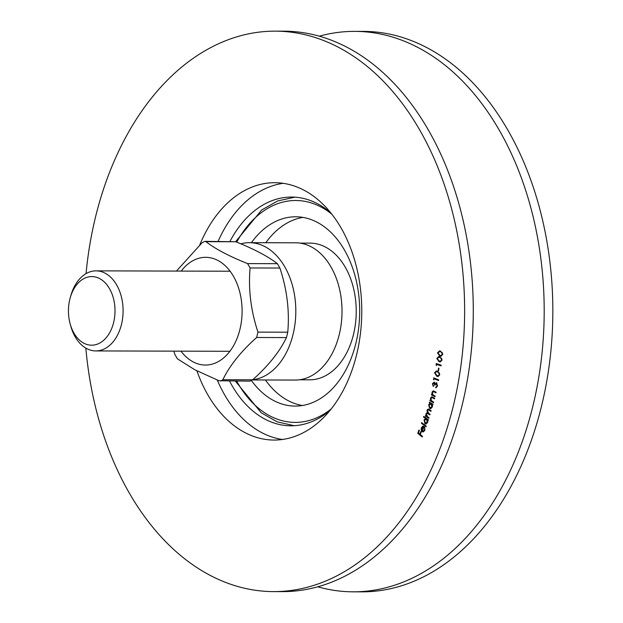 <?xml version="1.0" encoding="UTF-8"?>
<svg xmlns="http://www.w3.org/2000/svg" width="623" height="623" viewBox="0 0 623 623"><rect width="100%" height="100%" fill="white"/><g stroke="black" fill="none" stroke-linecap="round" stroke-linejoin="round"><path stroke-width="0.93" d="M439.799 356.706L442.057 360.063L440.212 361.94L439.083 361.737L436.809 358.459L438.748 356.52L439.799 356.706M434.044 378.753L433.834 379.898L433.701 377.842L438.639 379.82L438.499 380.544L434.044 378.753L438.53 380.388M436.147 387.755L437.494 385.816L436.809 383.589L434.87 385.193L433.748 382.888L432.907 383.893L433.226 386.361L432.432 383.675L434.138 382.195L434.932 383.581L436.497 382.865L437.548 386.042L435.609 387.732L437.081 385.808L436.295 383.55M434.932 383.581L436.497 382.865M435.983 392.654L433.826 391.579L432.37 392.513L432.892 394.756L435.134 396.072L434.963 396.742L431.42 394.834L431.583 394.164L432.222 394.507L431.98 392.155L433.226 390.839L436.1 392.186L435.936 392.848L433.507 391.579M434.535 398.673L432.393 397.505L430.921 398.401L431.396 400.659L433.616 402.069L433.429 402.738L429.925 400.682L430.104 400.013L430.734 400.387L430.54 398.019L431.762 396.758L434.652 398.222L434.472 398.884L432.012 397.505M429.925 403.206L429.278 402.832L429.457 402.17L432.969 404.226L432.79 404.888L432.191 404.529L432.315 407.014L430.501 408.813L429.745 408.587L428.632 404.833L430.345 403.206L429.278 402.832M426.257 426.148L426.031 426.786L421.389 423.219L421.615 422.581L426.257 426.148M423.344 431.934L421.662 430.088L421.763 427.635L422.737 426.163L424.076 426.553L422.417 430.945L423.188 431.248L424.434 430.174L424.722 427.292L424.839 430.438L423.126 431.949L422.153 431.568L421.241 430.08L421.343 427.635L423.033 426.124M196.915 370.864A128.681 87.329 -89.8 0 0 274.089 440.056A128.681 87.329 -89.8 0 0 360.444 333.453A128.681 87.329 -89.8 0 0 303.977 190.194A128.681 87.329 -89.8 0 0 274.79 182.703A128.681 87.329 -89.8 0 0 199.788 244.839M85.842 348.101A280.233 190.179 -89.8 0 0 273.676 591.609A280.233 190.179 -89.8 0 0 461.729 359.448A280.233 190.179 -89.8 0 0 338.772 47.465A280.233 190.179 -89.8 0 0 275.202 31.15A280.233 190.179 -89.8 0 0 86.044 273.629M422.472 436.31L422.223 436.972L417.745 433.312L418.991 430.002L419.435 430.361L418.438 433.016L419.832 434.161L420.837 431.505L421.28 431.864L420.276 434.519L422.472 436.31M425.447 418.43L423.523 417.013L423.741 416.39L428.406 419.824L428.196 420.455L427.612 420.027L427.604 422.519L425.852 424.084L424.948 423.757L424.068 419.886L425.867 418.43L423.523 417.013M429.045 417.683L428.85 418.337L425.377 416.109L425.571 415.455L426.171 415.837L426.007 413.641L427.316 412.558L427.043 410.136L428.165 409.038L431.116 410.689L430.921 411.359L428.188 409.77L427.44 410.549L428.717 413.329L430.072 414.202L429.878 414.856L427.152 413.275L426.405 414.046L427.573 416.74L429.045 417.683M427.129 412.551L427.619 412.317M437.634 371.246L439.752 374.812L438.008 376.526L436.707 376.214L434.566 372.725L436.38 370.958L437.634 371.246M438.981 368.255L438.522 370.973L438.109 370.817L438.576 368.1L438.981 368.255M436.598 364.4L436.419 365.553L436.225 363.513L441.193 365.179L441.076 365.911L436.598 364.4L441.1 365.771M440.469 351.029L442.789 354.323L440.889 356.263L439.83 356.099L437.494 352.883L439.495 350.881L440.469 351.029M330.743 212.832A114.383 77.626 -89.8 0 0 317.496 203.705A114.383 77.626 -89.8 0 0 291.548 197.047A114.383 77.626 -89.8 0 0 229.957 241.413M229.576 381.105A114.383 77.626 -89.8 0 0 290.925 425.805A114.383 77.626 -89.8 0 0 330.206 410.23M273.676 591.609L282.32 591.632A280.233 190.179 -89.8 0 0 470.381 359.471A280.233 190.179 -89.8 0 0 347.424 47.488A280.233 190.179 -89.8 0 0 283.854 31.173L275.202 31.15M317.792 586.819A280.233 190.179 -89.8 0 0 353.233 591.827A280.233 190.179 -89.8 0 0 541.294 359.666A280.233 190.179 -89.8 0 0 418.329 47.683A280.233 190.179 -89.8 0 0 354.76 31.368A280.233 190.179 -89.8 0 0 319.295 36.181M353.233 591.827L361.885 591.85A280.233 190.179 -89.8 0 0 549.938 359.689A280.233 190.179 -89.8 0 0 426.981 47.706A280.233 190.179 -89.8 0 0 363.411 31.391L354.76 31.368M283.192 183.326A128.681 87.329 -89.8 0 0 218.089 241.381M217.256 380.022A128.681 87.329 -89.8 0 0 282.492 439.48M422.324 436.707L417.745 433.312M418.165 433.312L419.318 430.267M421.156 431.77L419.832 434.161M423.406 431.225L424.434 430.174M424.847 430.182L424.754 427.666L424.341 427.666M422.573 431.575L422.153 431.568M421.662 430.088L421.241 430.08M421.763 427.635L421.343 427.635M422.075 430.579L423.445 426.942L421.755 427.962L421.6 429.449L422.495 430.579L423.866 426.942L423.188 426.864M423.866 426.942L423.391 426.841M426.116 426.529L421.389 423.219M421.81 423.219L421.95 422.83M423.944 417.021L424.076 416.631M428.274 420.206L427.612 420.027M426.054 424.068L424.948 423.757M425.369 423.757L424.489 419.886L424.068 419.886M424.489 419.886L425.867 418.43M425.61 423.118L427.643 422.16L427.806 421.273M427.658 420.182L426.046 418.952M426.085 423.336L425.19 423.118L427.222 422.16L426.545 419.186L425.836 418.929L426.257 418.929M426.957 419.186L424.497 420.143L425.19 423.118M427.643 422.16L427.222 422.16M428.912 418.111L425.377 416.109M425.797 416.109L425.93 415.681M426.007 413.641L426.428 413.641L426.319 414.825L425.898 414.817M426.428 413.641L427.736 412.558M427.347 411.149L427.464 410.144L427.043 410.136M427.464 410.144L428.375 409.062M430.984 411.133L428.406 409.809M429.948 414.63L427.37 413.314M429.699 402.832L429.823 402.388M432.853 404.67L432.191 404.529M430.711 408.789L429.745 408.587M430.166 408.587L428.632 404.833M429.052 404.833L430.345 403.206M430.361 407.925L432.346 406.71L432.448 405.659M432.339 405.005L430.68 403.665M430.711 408.057L429.94 407.925L431.926 406.71L431.069 403.821L430.47 403.642L430.89 403.649M431.49 403.829L429.083 405.036L429.94 407.925M432.346 406.71L431.926 406.71M433.491 402.528L429.925 400.682M430.345 400.682L430.462 400.231M430.836 398.845L430.96 398.019L430.54 398.019M430.96 398.019L431.98 396.789M435.018 396.547L431.42 394.834M431.84 394.834L431.957 394.367M432.3 392.957L432.401 392.155L431.98 392.155M432.401 392.155L433.437 390.87M433.647 386.361L432.432 383.675M432.853 383.675L434.558 382.195M435.952 382.927L436.918 382.865M437.494 385.816L437.081 385.808M434.916 385.022L434.426 384.991M434.846 384.991L433.974 382.943M433.927 379.391L433.429 379.267M433.849 379.275L434.091 377.997M438.21 376.518L436.707 376.214M437.12 376.214L434.566 372.725M434.986 372.725L436.598 370.965M438.218 375.809L439.729 374.61L439.153 372.718L436.622 371.69M435.041 372.889L436.84 375.529L438.024 375.825L439.308 374.61L438.732 372.71L437.51 371.931L436.419 371.674L435.041 372.889M437.93 371.931L437.51 371.931M439.153 372.718L438.732 372.71M439.729 374.61L439.308 374.61M438.545 370.825L438.109 370.817M438.53 370.825L438.966 368.248M436.497 365.055L435.999 364.946M436.419 364.953L436.63 363.645M440.406 361.924L439.083 361.737M439.503 361.737L436.809 358.459M437.229 358.459L438.958 356.535M440.43 361.223L442.026 359.899L441.372 358.069L438.989 357.252M437.284 358.575L439.192 361.044L440.243 361.231L441.606 359.899L440.952 358.069L439.713 357.4L438.787 357.236L437.284 358.575M440.126 357.4L439.713 357.4M441.372 358.069L440.952 358.069M442.026 359.899L441.606 359.899M441.092 356.255L439.83 356.099M440.251 356.099L437.494 352.883M437.914 352.883L439.706 350.889M441.107 355.546L442.758 354.176L442.073 352.361L439.745 351.606M437.977 352.992L439.931 355.398L440.905 355.562L442.338 354.176L441.652 352.361L440.391 351.73L439.526 351.598L437.977 352.992M440.811 351.73L440.391 351.73M442.073 352.361L441.652 352.361M442.758 354.176L442.338 354.176M252.494 379.944L295.255 380.061A68.631 46.577 -89.8 0 0 341.311 323.212A68.631 46.577 -89.8 0 0 311.196 246.801A68.631 46.577 -89.8 0 0 295.629 242.806L249.426 242.682A68.631 46.577 -89.8 0 0 240.828 243.842M252.736 379.734A68.631 46.577 -89.8 0 0 295.388 320.393A68.631 46.577 -89.8 0 0 264.993 246.677A68.631 46.577 -89.8 0 0 249.426 242.682M252.665 379.804C268.381 365.779 279.641 351.699 286.455 337.58L256.645 337.495C240.93 351.52 229.669 365.592 222.855 379.719L252.665 379.804L249.878 381.159L219.039 380.746L194.812 369.774L177.391 358.817L174.884 354.464L173.84 351.138M176.434 271.083L202.125 242.705L204.912 241.342L205.948 241.677C215.379 248.99 229.264 256.294 247.596 263.599L277.399 263.685C268.03 256.403 254.153 249.091 235.751 241.755L205.948 241.677M250.103 267.96C248.234 289.274 250.851 310.659 257.961 332.114L287.764 332.191C289.633 310.877 287.016 289.493 279.906 268.038L250.103 267.96L247.596 263.599M180.989 351.162A53.858 36.555 -89.8 0 0 193.192 361.916A53.858 36.555 -89.8 0 0 237.441 337.417A53.858 36.555 -89.8 0 0 228.431 269.113A53.858 36.555 -89.8 0 0 181.207 271.091M204.912 241.342L235.751 241.755M277.399 263.685L279.906 268.038M287.764 332.191L286.455 337.58M220.597 381.081L222.855 379.719M256.645 337.495L257.961 332.114M70.243 297.708L70.866 295.52A40.036 27.171 90.2 0 1 96.035 270.857A40.036 27.171 90.2 0 1 105.116 273.193A40.036 27.171 90.2 0 1 122.684 317.761A40.036 27.171 90.2 0 1 95.817 350.928A40.036 27.171 90.2 0 1 70.781 326.133L70.173 323.944A34.312 23.285 -89.8 0 0 108.542 334.559A34.312 23.285 -89.8 0 0 99.602 278.567A34.312 23.285 -89.8 0 0 70.243 297.708A34.312 23.285 -89.8 0 0 70.173 323.944M265.421 379.983A94.649 64.231 -89.8 0 0 302.381 405.511M302.895 217.404A94.649 64.231 -89.8 0 0 265.795 242.729M299.873 243.11L310.028 243.134A68.343 46.382 90.2 0 1 353.49 334.458A68.343 46.382 90.2 0 1 309.654 379.82L299.499 379.789M251.521 380.645A94.649 64.231 -89.8 0 0 295.185 406.087A94.649 64.231 -89.8 0 0 355.889 343.265A94.649 64.231 -89.8 0 0 295.699 216.788A94.649 64.231 -89.8 0 0 251.388 242.69M429.449 410.144L429.029 410.144M428.523 413.711L428.11 413.711M433.219 397.902L432.798 397.902M434.659 391.945L434.239 391.945M331.786 214.156A110.949 75.297 -89.8 0 0 236.732 242.152M236.748 381.128A110.949 75.297 -89.8 0 0 331.257 408.914M423.188 431.248L423.609 431.248M428.188 409.77L428.608 409.77M427.152 413.275L427.573 413.275M435.898 387.039L436.318 387.039M436.419 371.674L436.84 371.682M438.024 375.825L438.444 375.825M438.787 357.236L439.207 357.236M440.243 361.231L440.663 361.231M439.526 351.598L439.947 351.598M440.905 355.562L441.325 355.562M230.121 271.223L96.035 270.857M229.903 351.294L95.817 350.928M294.881 197.164L277.749 200.933L261.683 209.982L235.603 241.701M235.369 381.12L261.232 412.792L277.204 421.864L294.258 425.711"/></g></svg>
